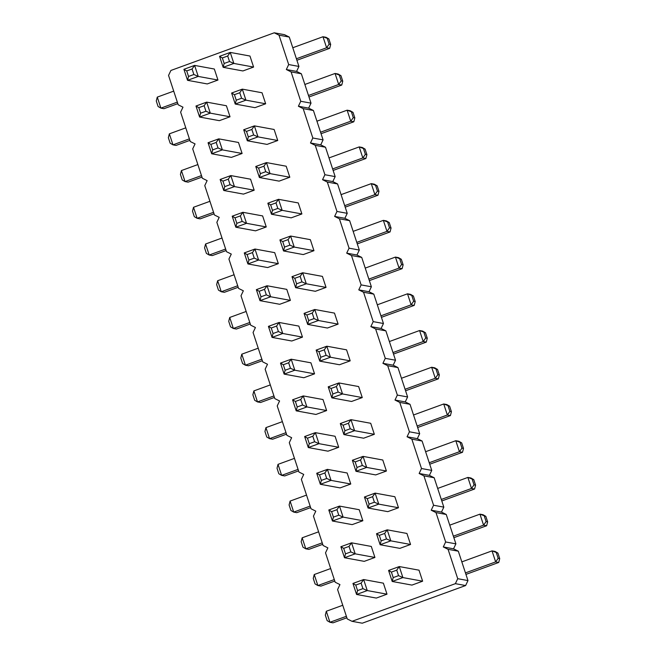 <?xml version="1.0" encoding="UTF-8"?>
<svg xmlns="http://www.w3.org/2000/svg" width="656" height="656" viewBox="0 0 656 656"><rect width="100%" height="100%" fill="white"/><g stroke="black" fill="none" stroke-linecap="round" stroke-linejoin="round"><path stroke-width="0.98" d="M352.026 621.322L362.276 623.2L465.621 585.546L467.974 580.576L458.314 551.196L453.542 548.818L455.895 543.849L445.645 541.971L435.986 512.59L431.222 510.212L433.575 505.243L423.915 475.862L419.143 473.493L421.496 468.523L411.837 439.143L407.073 436.765L409.426 431.796L399.766 402.415L394.994 400.045L397.347 395.076L387.696 365.695L382.924 363.317L385.277 358.348L375.617 328.968L370.845 326.598L373.207 321.62L363.547 292.248L358.775 289.87L361.128 284.901L351.468 255.52L346.696 253.142L349.058 248.173L339.398 218.792L334.626 216.423L336.979 211.453L327.319 182.073L322.547 179.695L324.909 174.726L315.249 145.345L310.477 142.975L312.83 138.006L303.17 108.625L298.398 106.247L300.76 101.278L291.1 71.898L286.328 69.528L288.681 64.55L279.021 35.178L274.249 32.8L170.904 70.454L168.551 75.424L178.211 104.804L182.983 107.182L180.621 112.151L190.281 141.532L195.053 143.902L192.7 148.871L202.36 178.252L207.132 180.63L204.77 185.599L214.43 214.979L219.202 217.349L216.849 222.318L226.509 251.699L231.281 254.077L228.919 259.046L238.579 288.427L243.351 290.797L240.998 295.774L250.658 325.146L255.43 327.524L253.068 332.494L262.728 361.874L267.5 364.252L265.147 369.221L274.807 398.602L279.579 400.972L277.217 405.941L286.877 435.322L291.649 437.7L289.296 442.669L298.956 472.049L303.728 474.419L301.366 479.388L311.026 508.769L315.798 511.147L313.445 516.116L323.105 545.497L327.877 547.867L325.515 552.844L335.175 582.225L339.947 584.594L337.594 589.564L347.254 618.944L352.026 621.322L455.371 583.668L457.724 578.69L448.064 549.318L443.292 546.94L445.645 541.971M453.542 548.818L443.292 546.94M455.895 543.849L446.236 514.468L441.472 512.098L443.825 507.129L434.165 477.748L429.393 475.37L431.755 470.401L422.095 441.021L417.323 438.651L419.676 433.682L410.016 404.301L405.244 401.923L407.606 396.954L397.946 367.573L393.174 365.203L395.527 360.226L385.867 330.854L381.095 328.476L383.457 323.506L373.797 294.126L369.025 291.748L371.378 286.779L361.718 257.398L356.946 255.028L359.308 250.059L349.648 220.678L344.876 218.3L347.229 213.331L337.569 183.951L332.797 181.581L335.159 176.612L325.499 147.231L320.727 144.853L323.08 139.884L313.42 110.503L308.648 108.133L311.01 103.156L301.35 73.775L296.578 71.406L298.931 66.436L289.271 37.056L284.499 34.678L274.249 32.8M458.314 551.196L448.064 549.318M446.236 514.468L435.986 512.59M290.403 300.391L286.779 289.37L267.049 285.754L270.666 296.766L290.403 300.391L279.71 304.286L259.981 300.661L270.666 296.766L266.32 294.847L264.507 289.337L267.049 285.754L256.357 289.649L259.981 300.661L260.973 296.791L266.32 294.847M302.473 337.11L298.849 326.098L279.12 322.473L282.744 333.494L302.473 337.11L291.781 341.005L272.051 337.389L282.744 333.494L278.398 331.567L273.052 333.519L272.051 337.389L268.427 326.368L279.12 322.473L276.586 326.065L278.398 331.567M314.552 373.838L310.928 362.817L291.198 359.201L294.815 370.214L314.552 373.838L303.859 377.733L284.13 374.109L294.815 370.214L290.469 368.295L288.656 362.784L291.198 359.201L280.506 363.096L284.13 374.109L285.122 370.238L290.469 368.295M374.92 557.461L371.296 546.44L351.567 542.824L355.191 553.836L374.92 557.461L364.228 561.356L344.498 557.731L355.191 553.836L350.845 551.917L349.033 546.407L351.567 542.824L340.874 546.719L344.498 557.731L345.499 553.861L350.845 551.917M338.701 447.285L335.077 436.265L315.347 432.648L318.964 443.661L338.701 447.285L328.008 451.18L308.279 447.556L318.964 443.661L314.618 441.742L312.805 436.232L315.347 432.648L304.655 436.543L308.279 447.556L309.271 443.694L314.618 441.742M315.347 291.297L326.04 287.402L322.416 276.389L302.687 272.765L291.994 276.66L294.798 278.3L300.145 276.356L302.687 272.765L306.303 283.786L295.618 287.681L315.347 291.297M338.111 324.13L334.486 313.109L314.757 309.493L304.064 313.388L306.877 315.028L312.223 313.076L314.757 309.493L318.381 320.505L307.689 324.4L327.418 328.025L338.111 324.13L318.381 320.505L314.035 318.586L312.223 313.076M422.628 581.2L419.012 570.179L399.274 566.563L388.59 570.458L391.394 572.098L393.206 577.6L392.206 581.47L411.943 585.095L422.628 581.2L402.899 577.575L392.206 581.47L388.59 570.458M410.558 544.472L406.933 533.459L387.204 529.835L376.511 533.73L379.324 535.37L381.136 540.88L380.136 544.751L399.865 548.367L410.558 544.472L390.828 540.856L380.136 544.751L376.511 533.73M398.487 507.752L394.863 496.731L375.125 493.115L364.441 497.01L367.245 498.65L369.057 504.152L368.057 508.023L387.794 511.647L398.487 507.752L378.75 504.128L368.057 508.023L364.441 497.01M375.716 474.919L386.409 471.024L382.784 460.012L363.055 456.387L352.362 460.282L355.175 461.922L360.521 459.971L363.055 456.387L366.679 467.408L355.987 471.303L375.716 474.919M339.496 364.744L350.189 360.849L346.565 349.837L326.836 346.212L316.143 350.107L318.947 351.747L324.294 349.804L326.836 346.212L330.452 357.233L319.759 361.128L339.496 364.744M362.26 397.577L358.635 386.556L338.906 382.94L328.213 386.835L331.026 388.475L332.838 393.985L331.838 397.848L351.567 401.472L362.26 397.577L342.53 393.953L331.838 397.848L328.213 386.835M374.338 434.305L370.714 423.284L350.976 419.66L340.292 423.555L343.096 425.195L344.908 430.705L343.908 434.575L363.645 438.2L374.338 434.305L354.601 430.68L343.908 434.575L340.292 423.555M386.999 594.18L383.375 583.168L363.645 579.543L367.262 590.564L386.999 594.18L376.306 598.075L356.569 594.459L367.262 590.564L362.916 588.637L357.569 590.589L356.569 594.459L352.953 583.438L363.645 579.543L361.103 583.135L362.916 588.637M362.85 520.733L359.226 509.72L339.496 506.096L343.113 517.117L362.85 520.733L352.157 524.628L332.428 521.012L343.113 517.117L338.767 515.19L333.42 517.141L332.428 521.012L328.804 509.991L339.496 506.096L336.954 509.679L338.767 515.19M326.622 410.558L322.998 399.545L303.269 395.921L306.893 406.941L326.622 410.558L315.93 414.453L296.2 410.836L306.893 406.941L302.547 405.014L300.735 399.512L303.269 395.921L292.576 399.816L296.2 410.836L297.201 406.966L302.547 405.014M350.771 484.013L347.147 472.992L327.418 469.368L331.042 480.389L350.771 484.013L340.079 487.908L320.349 484.284L331.042 480.389L326.696 478.47L321.35 480.413L320.349 484.284L316.725 473.263L327.418 469.368L324.884 472.96L326.696 478.47M265.664 103.779L262.039 92.767L242.31 89.142L231.617 93.037L234.43 94.677L236.242 100.188L235.242 104.058L254.971 107.674L265.664 103.779L245.934 100.163L235.242 104.058L231.617 93.037M277.742 140.507L274.118 129.486L254.389 125.87L243.696 129.765L246.5 131.405L248.312 136.915L247.32 140.778L267.049 144.402L277.742 140.507L258.005 136.883L247.32 140.778L243.696 129.765M291.198 217.849L301.891 213.954L298.267 202.942L278.538 199.317L267.845 203.212L270.649 204.852L275.996 202.901L278.538 199.317L282.154 210.338L271.469 214.233L291.198 217.849M289.813 177.235L286.188 166.214L266.459 162.59L255.766 166.485L258.579 168.125L263.925 166.181L266.459 162.59L270.083 173.61L259.391 177.505L279.12 181.13L289.813 177.235L270.083 173.61L265.737 171.692L263.925 166.181M313.962 250.682L310.337 239.661L290.608 236.045L279.915 239.94L282.728 241.572L288.074 239.629L290.608 236.045L294.232 247.058L283.54 250.953L303.269 254.577L313.962 250.682L294.232 247.058L289.886 245.139L288.074 239.629M230.026 116.768L226.41 105.747L206.673 102.131L210.297 113.144L230.026 116.768L219.342 120.663L199.604 117.039L210.297 113.144L205.951 111.225L204.139 105.714L206.673 102.131L195.98 106.026L199.604 117.039L200.605 113.168L205.951 111.225M242.105 153.488L238.481 142.475L218.751 138.851L222.368 149.871L242.105 153.488L231.412 157.383L211.683 153.766L222.368 149.871L218.022 147.944L216.209 142.442L218.751 138.851L208.059 142.746L211.683 153.766L212.675 149.896L218.022 147.944M254.175 190.215L250.559 179.195L230.822 175.578L234.446 186.591L254.175 190.215L243.491 194.11L223.753 190.486L234.446 186.591L230.1 184.672L228.288 179.162L230.822 175.578L220.129 179.473L223.753 190.486L224.754 186.624L230.1 184.672M278.324 263.663L274.708 252.65L254.971 249.026L258.595 260.047L278.324 263.663L267.64 267.558L247.902 263.942L258.595 260.047L254.249 258.12L252.437 252.609L254.971 249.026L244.278 252.921L247.902 263.942L248.903 260.071L254.249 258.12M266.254 226.943L262.63 215.922L242.9 212.298L246.517 223.319L266.254 226.943L255.561 230.838L235.832 227.214L246.517 223.319L242.171 221.4L236.824 223.343L235.832 227.214L232.208 216.193L242.9 212.298L240.358 215.89L242.171 221.4M253.593 67.06L249.969 56.039L230.24 52.423L219.547 56.318L222.359 57.958L224.163 63.46L223.171 67.33L242.9 70.955L253.593 67.06L233.856 63.435L223.171 67.33L219.547 56.318M217.956 80.04L214.332 69.028L194.602 65.403L198.227 76.424L217.956 80.04L207.263 83.935L187.534 80.319L198.227 76.424L193.873 74.497L188.534 76.449L187.534 80.319L183.91 69.298L194.602 65.403L192.069 68.995L193.873 74.497M289.271 37.056L279.021 35.178M298.931 66.436L288.681 64.55M296.578 71.406L286.328 69.528M301.35 73.775L291.1 71.898M311.01 103.156L300.76 101.278M308.648 108.133L298.398 106.247M313.42 110.503L303.17 108.625M323.08 139.884L312.83 138.006M320.727 144.853L310.477 142.975M325.499 147.231L315.249 145.345M335.159 176.612L324.909 174.726M332.797 181.581L322.547 179.695M337.569 183.951L327.319 182.073M347.229 213.331L336.979 211.453M344.876 218.3L334.626 216.423M349.648 220.678L339.398 218.792M359.308 250.059L349.058 248.173M356.946 255.028L346.696 253.142M361.718 257.398L351.468 255.52M371.378 286.779L361.128 284.901M369.025 291.748L358.775 289.87M373.797 294.126L363.547 292.248M383.457 323.506L373.207 321.62M381.095 328.476L370.845 326.598M385.867 330.854L375.617 328.968M395.527 360.226L385.277 358.348M393.174 365.203L382.924 363.317M397.946 367.573L387.696 365.695M407.606 396.954L397.347 395.076M405.244 401.923L394.994 400.045M410.016 404.301L399.766 402.415M419.676 433.682L409.426 431.796M417.323 438.651L407.073 436.765M422.095 441.021L411.837 439.143M431.755 470.401L421.496 468.523M429.393 475.37L419.143 473.493M434.165 477.748L423.915 475.862M443.825 507.129L433.575 505.243M441.472 512.098L431.222 510.212M465.621 585.546L455.371 583.668M467.974 580.576L457.724 578.69M405.572 390.779L438.356 378.84L435.281 378.274L405.08 389.279M438.356 378.84L439.348 374.97L437.536 369.459L434.731 367.819L431.656 367.253L401.456 378.258M393.502 354.06L426.277 342.112L427.277 338.242L425.465 332.74L422.653 331.1L419.578 330.534L389.385 341.538M426.277 342.112L423.202 341.546L393.001 352.551M369.353 280.612L402.128 268.665L403.128 264.794L401.316 259.284L398.504 257.652L395.429 257.086L365.236 268.091M402.128 268.665L399.053 268.099L368.852 279.103M381.423 317.332L414.207 305.393L415.199 301.522L413.387 296.012L410.582 294.372L407.507 293.806L377.307 304.81M414.207 305.393L411.132 304.827L380.931 315.831M308.976 96.99L341.76 85.042L338.685 84.476L308.484 95.481M341.76 85.042L342.752 81.172L340.948 75.67L338.135 74.03L335.06 73.464L304.86 84.468M333.125 170.437L365.909 158.49L362.834 157.932L332.633 168.928M365.909 158.49L366.901 154.627L365.097 149.117L362.284 147.477L359.209 146.911L329.009 157.916M321.055 133.709L353.83 121.77L350.755 121.204L320.554 132.209M353.83 121.77L354.83 117.9L353.018 112.389L350.206 110.749L347.131 110.183L316.938 121.188M357.274 243.884L390.058 231.945L391.05 228.075L389.238 222.564L386.433 220.924L383.358 220.359L353.158 231.363M390.058 231.945L386.983 231.379L356.782 242.384M345.204 207.157L377.979 195.217L378.979 191.347L377.167 185.837L374.355 184.197L371.28 183.639L341.087 194.635M377.979 195.217L374.904 194.652L344.703 205.656M417.651 427.507L450.426 415.56L447.351 415.002L417.15 425.998M450.426 415.56L451.426 411.697L449.614 406.187L446.802 404.547L443.727 403.981L413.526 414.986M298.57 470.893L284.72 475.936L281.645 475.379L298.078 469.384M278.021 464.358L277.021 468.228L278.833 473.739L281.645 475.379L278.021 464.358L294.454 458.372M286.5 434.165L272.642 439.217L269.567 438.651L265.942 427.63L282.383 421.644M265.942 427.63L264.95 431.5L266.762 437.011L269.567 438.651L286.008 432.665M274.421 397.446L260.571 402.489L257.496 401.923L273.929 395.937M253.872 390.91L252.872 394.781L254.684 400.283L257.496 401.923L253.872 390.91L270.305 384.916M238.202 287.271L224.344 292.314L221.269 291.756L237.71 285.762M217.644 280.735L216.652 284.606L218.464 290.116L221.269 291.756L217.644 280.735L234.085 274.749M262.351 360.718L248.493 365.769L245.418 365.203L241.793 354.183L258.234 348.197M241.793 354.183L240.801 358.053L242.613 363.563L245.418 365.203L261.859 359.209M250.272 323.99L236.422 329.041L233.347 328.476L249.78 322.49M229.723 317.463L228.723 321.325L230.535 326.836L233.347 328.476L229.723 317.463L246.156 311.469M201.982 177.095L188.124 182.147L185.049 181.581L201.482 175.595M181.425 170.56L180.425 174.43L182.237 179.941L185.049 181.581L181.425 170.56L197.858 164.574M214.053 213.823L200.195 218.866L197.12 218.3L213.561 212.314M193.504 207.288L192.503 211.158L194.315 216.669L197.12 218.3L193.504 207.288L209.936 201.302M226.123 250.543L212.273 255.594L209.198 255.028L205.574 244.007L222.007 238.021M205.574 244.007L204.574 247.878L206.386 253.388L209.198 255.028L225.631 249.042M189.904 140.368L176.046 145.419L172.971 144.853L189.412 138.867M169.355 133.84L168.354 137.711L170.166 143.213L172.971 144.853L169.355 133.84L185.787 127.846M441.8 500.954L474.575 489.015L471.5 488.449L441.299 499.454M474.575 489.015L475.575 485.145L473.763 479.634L470.951 477.994L467.876 477.429L437.675 488.433M429.721 464.227L462.496 452.287L459.421 451.722L429.229 462.726M462.496 452.287L463.497 448.417L461.685 442.907L458.88 441.267L455.805 440.709L425.605 451.705M322.719 544.341L308.869 549.384L305.794 548.826L322.227 542.832M302.17 537.805L301.17 541.676L302.982 547.186L305.794 548.826L302.17 537.805L318.603 531.819M310.649 507.613L296.791 512.664L293.716 512.098L310.157 506.112M290.091 501.086L289.099 504.948L290.903 510.458L293.716 512.098L290.091 501.086L306.532 495.091M346.868 617.788L333.018 622.839L329.943 622.273L326.319 611.253L342.752 605.267M326.319 611.253L325.319 615.123L327.131 620.633L329.943 622.273L346.376 616.287M334.798 581.06L320.94 586.111L317.865 585.546L314.24 574.533L330.681 568.539M314.24 574.533L313.248 578.403L315.052 583.906L317.865 585.546L334.298 579.56M453.87 537.682L486.645 525.735L487.646 521.864L485.834 516.354L483.029 514.722L479.954 514.156L449.754 525.161M486.645 525.735L483.57 525.169L453.378 536.173M465.94 574.402L498.724 562.463L495.649 561.897L465.448 572.901M498.724 562.463L499.724 558.592L497.912 553.082L495.1 551.442L492.025 550.876L461.824 561.88M296.906 60.262L329.681 48.323L326.606 47.757L296.405 58.761M329.681 48.323L330.681 44.452L328.869 38.942L326.057 37.302L322.982 36.736L292.789 47.74M177.833 103.648L163.975 108.699L160.9 108.133L157.276 97.113L173.709 91.127M157.276 97.113L156.276 100.983L158.088 106.493L160.9 108.133L177.333 102.139M326.04 287.402L306.303 283.786L301.957 281.859L296.61 283.81L295.618 287.681L291.994 276.66M314.035 318.586L308.689 320.53L307.689 324.4L304.064 313.388M393.206 577.6L398.553 575.656L402.899 577.575L399.274 566.563L396.741 570.146L391.394 572.098M381.136 540.88L386.482 538.929L390.828 540.856L387.204 529.835L384.67 533.426L379.324 535.37M369.057 504.152L374.404 502.209L378.75 504.128L375.125 493.115L372.592 496.699L367.245 498.65M386.409 471.024L366.679 467.408L362.333 465.481L356.987 467.433L355.987 471.303L352.362 460.282M350.189 360.849L330.452 357.233L326.106 355.306L320.759 357.258L319.759 361.128L316.143 350.107M332.838 393.985L338.184 392.034L342.53 393.953L338.906 382.94L336.372 386.523L331.026 388.475M344.908 430.705L350.255 428.762L354.601 430.68L350.976 419.66L348.443 423.251L343.096 425.195M236.242 100.188L241.588 98.236L245.934 100.163L242.31 89.142L239.776 92.734L234.43 94.677M248.312 136.915L253.659 134.964L258.005 136.883L254.389 125.87L251.847 129.453L246.5 131.405M301.891 213.954L282.154 210.338L277.808 208.411L272.461 210.363L271.469 214.233L267.845 203.212M265.737 171.692L260.391 173.635L259.391 177.505L255.766 166.485M289.886 245.139L284.54 247.082L283.54 250.953L279.915 239.94M224.163 63.46L229.51 61.516L233.856 63.435L230.24 52.423L227.698 56.006L222.359 57.958M439.348 374.97L437.814 374.691L435.281 378.274L431.656 367.253L437.536 369.459M427.277 338.242L425.736 337.963L423.202 341.546L419.578 330.534L425.465 332.74M403.128 264.794L401.587 264.516L399.053 268.099L395.429 257.086L401.316 259.284M415.199 301.522L413.665 301.235L411.132 304.827L407.507 293.806L413.387 296.012M342.752 81.172L341.218 80.893L338.685 84.476L335.06 73.464L340.948 75.67M366.901 154.627L365.367 154.34L362.834 157.932L359.209 146.911L365.097 149.117M354.83 117.9L353.289 117.621L350.755 121.204L347.131 110.183L353.018 112.389M391.05 228.075L389.516 227.788L386.983 231.379L383.358 220.359L389.238 222.564M378.979 191.347L377.438 191.068L374.904 194.652L371.28 183.639L377.167 185.837M451.426 411.697L449.885 411.41L447.351 415.002L443.727 403.981L449.614 406.187M475.575 485.145L474.034 484.858L471.5 488.449L467.876 477.429L473.763 479.634M463.497 448.417L461.963 448.138L459.421 451.722L455.805 440.709L461.685 442.907M487.646 521.864L486.112 521.586L483.57 525.169L479.954 514.156L485.834 516.354M499.724 558.592L498.183 558.305L495.649 561.897L492.025 550.876L497.912 553.082M330.681 44.452L329.14 44.165L326.606 47.757L322.982 36.736L328.869 38.942M264.507 289.337L259.169 291.28L256.357 289.649M259.169 291.28L260.973 296.791M276.586 326.065L271.24 328.008L268.427 326.368M271.24 328.008L273.052 333.519M288.656 362.784L283.31 364.736L280.506 363.096M283.31 364.736L285.122 370.238M349.033 546.407L343.687 548.359L340.874 546.719M343.687 548.359L345.499 553.861M312.805 436.232L307.459 438.183L304.655 436.543M307.459 438.183L309.271 443.694M301.957 281.859L300.145 276.356M296.61 283.81L294.798 278.3M308.689 320.53L306.877 315.028M398.553 575.656L396.741 570.146M386.482 538.929L384.67 533.426M374.404 502.209L372.592 496.699M362.333 465.481L360.521 459.971M356.987 467.433L355.175 461.922M326.106 355.306L324.294 349.804M320.759 357.258L318.947 351.747M338.184 392.034L336.372 386.523M350.255 428.762L348.443 423.251M361.103 583.135L355.757 585.078L352.953 583.438M355.757 585.078L357.569 590.589M336.954 509.679L331.608 511.631L328.804 509.991M331.608 511.631L333.42 517.141M300.735 399.512L295.389 401.456L292.576 399.816M295.389 401.456L297.201 406.966M324.884 472.96L319.538 474.903L316.725 473.263M319.538 474.903L321.35 480.413M241.588 98.236L239.776 92.734M253.659 134.964L251.847 129.453M277.808 208.411L275.996 202.901M272.461 210.363L270.649 204.852M260.391 173.635L258.579 168.125M284.54 247.082L282.728 241.572M204.139 105.714L198.793 107.666L195.98 106.026M198.793 107.666L200.605 113.168M216.209 142.442L210.871 144.386L208.059 142.746M210.871 144.386L212.675 149.896M228.288 179.162L222.942 181.113L220.129 179.473M222.942 181.113L224.754 186.624M252.437 252.609L247.091 254.561L244.278 252.921M247.091 254.561L248.903 260.071M236.824 223.343L235.02 217.833L232.208 216.193M235.02 217.833L240.358 215.89M229.51 61.516L227.698 56.006M192.069 68.995L186.722 70.938L183.91 69.298M186.722 70.938L188.534 76.449M437.814 374.691L436.002 369.18M425.736 337.963L423.924 332.453M401.587 264.516L399.775 259.005M413.665 301.235L411.853 295.733M341.218 80.893L339.406 75.383M365.367 154.34L363.555 148.83M353.289 117.621L351.485 112.11M389.516 227.788L387.704 222.277M377.438 191.068L375.626 185.558M449.885 411.41L448.073 405.9M474.034 484.858L472.222 479.347M461.963 448.138L460.151 442.628M486.112 521.586L484.3 516.075M498.183 558.305L496.371 552.803M329.14 44.165L327.336 38.663"/></g></svg>
